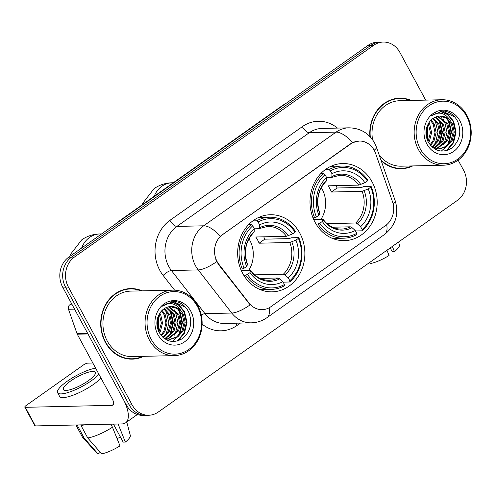 <?xml version="1.0" encoding="UTF-8"?>
<svg xmlns="http://www.w3.org/2000/svg" width="496" height="496" viewBox="0 0 496 496"><rect width="100%" height="100%" fill="white"/><g stroke="black" fill="none" stroke-linecap="round" stroke-linejoin="round"><path stroke-width="0.74" d="M315.072 222.289A38.57 33.604 88.7 0 0 344.484 240.659A38.57 33.604 88.7 0 0 373.184 220.59A38.57 33.604 88.7 0 0 372.112 181.92A38.57 33.604 88.7 0 0 342.699 163.544A38.57 33.604 88.7 0 0 313.999 183.613A38.57 33.604 88.7 0 0 315.072 222.289M242.742 273.47A38.57 33.604 88.7 0 0 272.155 291.84A38.57 33.604 88.7 0 0 300.855 271.771A38.57 33.604 88.7 0 0 299.789 233.101A38.57 33.604 88.7 0 0 270.37 214.725A38.57 33.604 88.7 0 0 241.67 234.794A38.57 33.604 88.7 0 0 242.742 273.47M217.124 261.59A19.648 17.118 88.7 0 0 218.916 264.343L249.023 303.044A19.648 17.118 88.7 0 0 262.217 309.653A19.648 17.118 88.7 0 0 270.816 306.757L385.615 225.519A19.648 17.118 88.7 0 0 392.441 201.562L375.615 153.456A19.648 17.118 88.7 0 0 359.278 141.031A19.648 17.118 88.7 0 0 350.684 143.933L222.599 234.565A19.648 17.118 88.7 0 0 217.124 261.59M142.166 290.854A35.297 30.752 88.7 0 0 130.64 288.573A35.297 30.752 88.7 0 0 104.377 306.937A35.297 30.752 88.7 0 0 105.357 342.327A35.297 30.752 88.7 0 0 132.277 359.141A35.297 30.752 88.7 0 0 143.685 356.333M130.845 359.135A35.297 30.752 88.7 0 0 134.23 358.658M381.201 160.747A35.297 30.752 88.7 0 0 401.357 168.733A35.297 30.752 88.7 0 0 412.765 165.924M399.925 168.733A35.297 30.752 88.7 0 0 403.31 168.256M269.086 307.824A25.47 10.782 -125.3 0 1 267.028 317.626C262.316 320.924 257.083 322.66 251.311 322.834A29.109 25.358 -91.3 0 1 231.768 313.044L198.214 269.917A29.109 25.358 -91.3 0 1 195.56 265.837A29.109 25.358 -91.3 0 1 203.676 225.804A25.47 10.782 54.7 0 1 220.261 236.282L350.331 143.939L352.644 142.6L359.216 141.031M352.644 142.6A25.47 10.782 -125.3 0 0 336.065 132.122L203.676 225.804L176.892 226.424A29.109 25.358 88.7 0 0 168.776 266.457A29.109 25.358 88.7 0 0 171.43 270.537L204.984 313.664L231.768 313.044A25.47 8.103 -37.9 0 0 250.145 304.848L218.395 264.356L215.655 259.005M148.744 415.251L143.034 415.381A21.83 19.022 88.7 0 1 126.381 404.984L62.682 287.172A21.83 19.022 88.7 0 1 68.764 257.145L367.982 45.409A21.83 19.022 88.7 0 1 377.537 42.185L380.395 42.123A21.83 19.022 88.7 0 0 370.841 45.347L71.622 257.077A21.83 19.022 88.7 0 0 65.54 287.103L129.239 404.916A21.83 19.022 88.7 0 0 145.892 415.319A21.83 19.022 88.7 0 1 129.239 404.916L65.54 287.103A21.83 19.022 88.7 0 1 71.622 257.077L370.841 45.347A21.83 19.022 88.7 0 1 380.395 42.123L383.253 42.055A21.83 19.022 88.7 0 0 373.699 45.279L74.481 257.009A21.83 19.022 88.7 0 0 68.392 287.035L132.097 404.848A21.83 19.022 88.7 0 0 148.744 415.251A21.83 19.022 88.7 0 0 158.298 412.027L457.517 200.297A21.83 19.022 88.7 0 0 463.605 170.271L458.118 160.127M411.246 100.446A35.297 30.752 88.7 0 0 399.72 98.165A35.297 30.752 88.7 0 0 369.923 136.555M425.667 100.111L399.9 52.458A21.83 19.022 88.7 0 0 383.253 42.055M401.698 98.555A35.297 30.752 88.7 0 0 398.294 98.239M132.618 288.963A35.297 30.752 88.7 0 0 129.214 288.641M71.548 303.571L69.756 304.835L72.199 304.78M87.724 333.38A3.639 3.168 88.7 0 0 87.972 333.944L123.027 398.784A29.109 12.326 54.7 0 1 125.556 422.877A29.109 12.326 54.7 0 1 122.152 423.919L35.371 425.928A3.639 0.905 151.6 0 1 34.856 425.754L24.8 407.148A3.639 0.905 -28.4 0 0 25.308 407.321L112.096 405.313A7.279 3.081 -125.3 0 0 112.945 405.052A7.279 3.081 -125.3 0 0 112.313 399.032L77.258 334.192A3.639 3.168 -91.3 0 1 77.01 333.628L68.491 309.275A3.639 3.168 -91.3 0 1 69.756 304.835M92.851 363.029L87.736 363.146A3.639 0.905 -28.4 0 0 83.26 365.093L26.214 405.461A3.639 0.905 -28.4 0 0 24.8 407.148M70.438 381.145A18.191 4.52 -28.4 0 0 63.364 389.596A18.191 4.52 -28.4 0 0 88.3 380.736A18.191 4.52 -28.4 0 0 95.375 372.285A18.191 4.52 -28.4 0 0 70.438 381.145M95.635 368.181A24.744 6.144 -28.4 0 0 67.227 381.219A24.744 6.144 -28.4 0 0 57.604 392.708L59.613 396.428A24.744 6.144 -28.4 0 0 93.521 384.381A24.744 6.144 -28.4 0 0 100.961 378.039M57.604 392.708A24.744 6.144 -28.4 0 0 91.512 380.661A24.744 6.144 -28.4 0 0 98.952 374.313M110.825 424.179L112.468 427.217L119.989 445.879A18.922 4.7 -28.4 0 1 101.624 453.865L87.742 437.968L81.034 425.562L82.051 424.843M81.034 425.562A24.013 5.964 -28.4 0 0 84.562 424.787M87.742 437.968A24.013 5.964 -28.4 0 0 112.468 427.217M113.435 424.117L123.175 442.122L125.37 442.072L118.091 424.012M125.37 442.072A18.922 4.7 -28.4 0 0 130.312 435.451L126.759 422.028M120.553 437.28A14.551 3.615 -28.4 0 0 117.031 438.538M75.969 424.985A24.013 5.964 -28.4 0 0 77.463 425.649L84.171 438.049L98.047 453.945L100.304 452.352M78.48 424.929L77.463 425.649M75.882 424.985L82.386 437.007A24.013 5.964 -28.4 0 0 82.59 437.298A24.013 5.964 -28.4 0 0 84.171 438.049M82.59 437.298L97.086 453.418A18.922 4.7 -28.4 0 0 98.047 453.945M197.458 306.491A31.291 27.261 88.7 0 0 159.898 296.199A31.291 27.261 88.7 0 0 151.175 339.239A31.291 27.261 88.7 0 0 188.734 349.525A31.291 27.261 88.7 0 0 197.458 306.491M197.817 305.747A32.748 28.532 88.7 0 0 172.844 290.141A32.748 28.532 88.7 0 0 148.471 307.185A32.748 28.532 88.7 0 0 149.383 340.014A32.748 28.532 88.7 0 0 174.363 355.62A32.748 28.532 88.7 0 0 198.729 338.576A32.748 28.532 88.7 0 0 197.817 305.747M172.844 290.141L130.702 291.115A32.748 28.532 88.7 0 0 106.33 308.159A32.748 28.532 88.7 0 0 107.241 340.994A32.748 28.532 88.7 0 0 132.215 356.593L174.363 355.62M141.286 290.873A34.931 30.43 88.7 0 0 130.653 288.932L127.794 289.001A34.931 30.43 88.7 0 0 125.829 289.118M130.653 288.932A34.931 30.43 88.7 0 0 104.656 307.111A34.931 30.43 88.7 0 0 105.629 342.135A34.931 30.43 88.7 0 0 132.265 358.775A34.931 30.43 88.7 0 0 142.805 356.351M157.455 318.407L157.35 327.682M156.854 322.691L156.841 323.367M159.78 313.168L160.735 314.855L162.521 323.02L160.462 331.309L159.452 333.033M159.197 314.104L161.386 323.051L158.931 332.066M162.105 310.384L165.273 314.749L167.053 322.915L165.001 331.204L161.479 335.873M161.535 310.98L164.139 314.774L165.918 322.946L163.866 331.229L160.983 335.277M164.405 308.549L169.812 314.644L171.591 322.809L169.533 331.099L163.364 337.745M163.829 308.94L168.677 314.669L170.457 322.84L168.398 331.13L162.911 337.348M166.718 307.371L174.344 314.538L176.123 322.71L174.071 330.993L165.565 338.749M166.135 307.613L173.209 314.563L174.989 322.735L172.937 331.024L164.994 338.557M169.031 306.702L178.882 314.433L180.662 322.605L178.603 330.888L167.846 339.276M168.448 306.826L177.748 314.458L179.527 322.629L177.469 330.919L167.276 339.183M181.152 310.911A16.449 14.328 88.7 0 0 171.058 306.491A16.449 14.328 88.7 0 0 161.082 311.488C156.283 317.638 155.583 324.533 158.98 332.159C165.218 341.763 173.048 343.908 182.466 338.613C190.631 331.508 192.708 322.673 188.703 312.114C185.758 306.162 181.381 302.628 175.559 301.525L173.414 301.432L161.894 306.361C169.514 301.475 175.937 302.994 181.152 310.911L183.415 314.328L185.194 322.499L183.142 330.782L177.698 336.976L170.221 339.407L163.655 337.993M170.767 306.497L177.413 308.611L182.28 314.352L184.066 322.524L182.007 330.813L176.774 336.858L169.551 339.413M157.846 334.515A22.27 19.4 88.7 0 0 184.574 341.837A22.27 19.4 88.7 0 0 190.786 311.209A22.27 19.4 88.7 0 0 164.058 303.887A22.27 19.4 88.7 0 0 157.846 334.515M127.447 358.819A34.931 30.43 88.7 0 0 129.413 358.844L132.265 358.775M158.441 331.018A34.931 30.43 88.7 0 0 158.974 326.418M173.154 301.438L185.591 307.291M170.86 301.692L178.479 304.972L183.997 311.786L186.434 322.431L183.867 333.238L177.289 341.025M177.425 308.617L179.459 311.891L181.902 322.536L179.335 333.343L177.587 336.251M176.446 337.726L172.236 341.49M168.355 308.828L170.388 312.096L172.825 322.747L170.258 333.554L168.516 336.462M171.145 301.642L178.926 304.866L184.562 311.767L187.004 322.419L184.438 333.225L178.213 340.752M178.721 309.628L180.029 311.872L182.466 322.524L179.899 333.331L178.951 335.036M166.551 303.106L167.84 303.75M171.535 306.528L172.899 308.004M174.183 309.733L175.491 311.978L177.928 322.629L175.361 333.436L174.418 335.141M169.651 309.839L170.959 312.083L173.395 322.735L170.829 333.541L169.88 335.246M165.112 309.944L166.42 312.189L168.857 322.84L166.29 333.647L165.348 335.352M158.565 315.32L158.429 330.987M248.657 270.45A26.927 23.461 88.7 0 0 249.748 240.151A26.927 23.461 88.7 0 0 248.961 238.793M263.698 236.815A34.565 30.113 -91.3 0 1 264.79 239.171L289.435 238.601L291.14 237.789L298.784 237.609L298.412 238.359A34.639 30.175 88.7 0 1 289.825 280.73L288.275 277.865A31.291 27.261 88.7 0 0 295.926 240.12L289.788 242.488L259.098 243.201A26.927 23.461 88.7 0 0 257.604 239.971A26.927 23.461 88.7 0 0 255.744 237.001L286.434 236.288L292.572 233.92A31.291 27.261 88.7 0 0 259.637 224.899L258.081 222.028A34.639 30.175 88.7 0 1 295.064 232.159L295.43 231.409A36.096 31.446 88.7 0 0 269.712 217.217A36.096 31.446 88.7 0 0 256.692 220.801L258.081 222.028M254.684 274.846L283.365 274.176L285.119 275.069L288.275 277.865M247.467 274.412L245.669 275.193A36.096 31.446 88.7 0 0 271.386 289.385A36.096 31.446 88.7 0 0 284.4 285.801L284.444 284.543A34.639 30.175 88.7 0 1 247.467 274.412L249.953 272.651A31.291 27.261 88.7 0 0 282.894 281.672L279.738 278.876L277.983 277.989L260.121 278.399M241.341 270.618L250.325 270.413L250.796 270.946L249.953 272.651M269.712 217.217L262.068 217.391A36.096 31.446 88.7 0 0 257.87 217.812M259.526 289.335A36.096 31.446 88.7 0 0 263.742 289.565L271.386 289.385M252.848 220.887L256.692 220.801M289.825 280.73L289.782 281.995A36.096 31.446 88.7 0 0 298.784 237.609M289.782 281.995L283.148 282.15M245.669 275.193L243.759 275.237M295.064 232.159L292.572 233.92M295.926 240.12L298.412 238.359M282.894 281.672L284.444 284.543M259.637 224.899L259.551 227.769L258.782 228.712L254.25 228.817M286.434 236.288A26.927 23.461 88.7 0 0 267.759 226.43L258.782 228.712M250.325 270.413L250.796 270.946A27.993 24.385 88.7 0 0 279.738 278.876M240.678 269.03L242.315 268.993L244.113 268.212A34.639 30.175 88.7 0 1 252.7 225.835L251.311 224.607A36.096 31.446 88.7 0 0 242.315 268.993M251.311 224.607L248.577 224.669M252.7 225.835L254.256 228.706A31.291 27.261 88.7 0 0 246.605 266.445L244.113 268.212M253.4 232.525L254.169 231.576L254.256 228.706M246.605 266.445L247.442 264.746L246.977 264.213M259.098 243.201L264.79 239.171M320.986 219.269A26.927 23.461 88.7 0 0 322.078 188.97A26.927 23.461 88.7 0 0 321.29 187.612M336.028 185.634A34.565 30.113 -91.3 0 1 337.119 187.99L361.758 187.42L363.469 186.608L371.113 186.428L370.741 187.178A34.639 30.175 88.7 0 1 362.154 229.549L360.604 226.684A31.291 27.261 88.7 0 0 368.255 188.939L362.117 191.307L331.427 192.02A26.927 23.461 88.7 0 0 329.933 188.79A26.927 23.461 88.7 0 0 328.073 185.82L358.763 185.107L364.901 182.739A31.291 27.261 88.7 0 0 331.967 173.718L330.41 170.847A34.639 30.175 88.7 0 1 367.393 180.978L367.759 180.228A36.096 31.446 88.7 0 0 342.042 166.036A36.096 31.446 88.7 0 0 329.022 169.62L330.41 170.847M327.013 223.665L355.694 222.995L357.449 223.882L360.604 226.684M319.796 223.231L317.998 224.012A36.096 31.446 88.7 0 0 343.716 238.204A36.096 31.446 88.7 0 0 356.729 234.62L356.773 233.362A34.639 30.175 88.7 0 1 319.796 223.231L322.282 221.47A31.291 27.261 88.7 0 0 355.223 230.491L352.067 227.695L350.312 226.808L332.45 227.218M313.67 219.437L322.654 219.232L323.125 219.765L322.282 221.47M342.042 166.036L334.397 166.21A36.096 31.446 88.7 0 0 330.2 166.631M331.855 238.154A36.096 31.446 88.7 0 0 336.071 238.384L343.716 238.204M325.178 169.706L329.022 169.62M362.154 229.549L362.111 230.814A36.096 31.446 88.7 0 0 371.113 186.428M362.111 230.814L355.477 230.969M317.998 224.012L316.088 224.056M367.393 180.978L364.901 182.739M368.255 188.939L370.741 187.178M355.223 230.491L356.773 233.362M331.967 173.718L331.874 176.588L331.111 177.531L326.579 177.636M358.763 185.107A26.927 23.461 88.7 0 0 340.089 175.249L331.111 177.531M322.654 219.232L323.125 219.765A27.993 24.385 88.7 0 0 352.067 227.695M313.007 217.849L314.644 217.812L316.442 217.031A34.639 30.175 88.7 0 1 325.029 174.654L323.64 173.426A36.096 31.446 88.7 0 0 314.644 217.812M323.64 173.426L320.9 173.488M325.029 174.654L326.585 177.525A31.291 27.261 88.7 0 0 318.934 215.264L316.442 217.031M325.729 181.344L326.492 180.395L326.585 177.525M318.934 215.264L319.771 213.565L319.306 213.032M331.427 192.02L337.119 187.99M386.954 250.226L389.069 255.477A18.922 4.7 -28.4 0 1 370.704 263.457L369.768 262.39M390.203 247.926L392.255 251.72L394.45 251.664L392.336 246.419M394.45 251.664A18.922 4.7 -28.4 0 0 399.392 245.043L398.586 241.998M466.538 116.083A31.291 27.261 88.7 0 0 428.978 105.797A31.291 27.261 88.7 0 0 420.255 148.831A31.291 27.261 88.7 0 0 457.814 159.123A31.291 27.261 88.7 0 0 466.538 116.083M466.897 115.339A32.748 28.532 88.7 0 0 441.924 99.733A32.748 28.532 88.7 0 0 417.558 116.777A32.748 28.532 88.7 0 0 418.463 149.612A32.748 28.532 88.7 0 0 443.443 165.211A32.748 28.532 88.7 0 0 467.809 148.174A32.748 28.532 88.7 0 0 466.897 115.339M441.924 99.733L399.782 100.713A32.748 28.532 88.7 0 0 372.57 139.723M410.366 100.465A34.931 30.43 88.7 0 0 399.733 98.53L396.874 98.592A34.931 30.43 88.7 0 0 394.909 98.71M399.733 98.53A34.931 30.43 88.7 0 0 370.276 136.921M426.535 127.999L426.43 137.28M425.934 132.289L425.921 132.959M428.86 122.76L429.815 124.446L431.601 132.618L429.542 140.901L428.532 142.625M428.277 123.702L430.466 132.643L428.011 141.664M431.185 119.976L434.353 124.341L436.133 132.513L434.081 140.802L430.559 145.471M430.615 120.571L433.219 124.366L434.998 132.537L432.946 140.827L430.063 144.869M433.485 118.147L438.892 124.236L440.671 132.407L438.613 140.697L432.444 147.337M432.909 118.532L437.757 124.26L439.537 132.432L437.478 140.721L431.991 146.94M435.798 116.963L443.424 124.13L445.203 132.302L443.151 140.591L434.645 148.347M435.215 117.205L442.289 124.161L444.075 132.327L442.017 140.616L434.074 148.149M438.111 116.293L447.962 124.025L449.742 132.196L447.683 140.486L436.926 148.868M437.534 116.417L446.828 124.056L448.607 132.221L446.549 140.511L436.356 148.775M450.232 120.503A16.449 14.328 88.7 0 0 440.138 116.083A16.449 14.328 88.7 0 0 430.162 121.086C425.363 127.236 424.663 134.125 428.06 141.751C434.304 151.354 442.128 153.506 451.546 148.205C459.711 141.1 461.788 132.265 457.783 121.706C454.838 115.754 450.461 112.226 444.639 111.116L442.494 111.023L430.974 115.952C438.6 111.067 445.017 112.586 450.232 120.503L452.495 123.919L454.28 132.091L452.222 140.38L446.778 146.568L439.301 149.005L432.735 147.585M439.847 116.095L446.493 118.203L451.36 123.95L453.146 132.116L451.087 140.405L445.854 146.45L438.631 149.005M426.926 144.113A22.27 19.4 88.7 0 0 453.654 151.429A22.27 19.4 88.7 0 0 459.866 120.807A22.27 19.4 88.7 0 0 433.138 113.485A22.27 19.4 88.7 0 0 426.926 144.113M396.527 168.411A34.931 30.43 88.7 0 0 398.493 168.435L401.351 168.373A34.931 30.43 88.7 0 0 411.885 165.943M427.521 140.61A34.931 30.43 88.7 0 0 428.054 136.009M380.959 160.041A34.931 30.43 88.7 0 0 401.351 168.373M379.204 155.037A32.748 28.532 88.7 0 0 401.295 166.191L443.443 165.211M442.234 111.03L454.671 116.889M439.94 111.284L447.559 114.564L453.077 121.377L455.514 132.029L452.947 142.836L446.369 150.623M446.505 118.209L448.539 121.483L450.982 132.134L448.415 142.941L446.673 145.849M445.526 147.318L441.316 151.082M437.435 118.42L439.468 121.694L441.905 132.345L439.338 143.146L437.596 146.053M440.225 111.234L448.006 114.458L453.642 121.365L456.084 132.017L453.518 142.823L447.293 150.344M447.801 119.22L449.109 121.47L451.546 132.122L448.979 142.922L448.031 144.627M435.631 112.697L436.92 113.348M440.615 116.12L441.979 117.602M443.263 119.325L444.571 121.576L447.008 132.221L444.441 143.028L443.498 144.733M438.731 119.431L440.039 121.681L442.475 132.327L439.909 143.133L438.96 144.838M434.192 119.536L435.5 121.787L437.937 132.432L435.37 143.239L434.428 144.944M427.645 124.911L427.509 140.579M218.916 264.343L218.395 264.356M249.023 303.044L248.508 303.056M350.684 143.933L350.331 143.939M222.599 234.565L222.251 234.577M302.355 126.629A7.279 3.081 -125.3 0 0 309.275 132.742L176.892 226.424A7.279 3.081 -125.3 0 1 169.967 220.305L302.355 126.629A36.388 31.701 -91.3 0 1 337.46 128.092M322.016 128.445A29.109 25.358 88.7 0 0 309.275 132.742L336.065 132.122A29.109 25.358 -91.3 0 1 348.8 127.825L322.016 128.445M216.715 261.634A25.47 8.103 -37.9 0 1 198.214 269.917L171.43 270.537A7.279 2.313 142.1 0 0 163.141 275.447A36.388 31.701 -91.3 0 1 169.967 220.305M386.682 224.7A25.47 10.782 54.7 0 1 384.611 234.422L267.028 317.626M393.068 203.701A25.47 4.359 -19.3 0 0 395.207 200.787C399.15 214.266 395.622 225.482 384.611 234.422M374.164 150.214A25.47 4.359 -19.3 0 0 376.458 147.182L395.207 200.787M240.368 323.088L237.045 325.444A36.388 31.701 -91.3 0 1 202.12 324.124M174.592 290.16L163.141 275.447M373.699 45.279L367.982 45.409M74.481 257.009L68.764 257.145M68.392 287.035L62.682 287.172M132.097 404.848L126.381 404.984M201.258 315.028A7.279 2.313 142.1 0 1 204.984 313.664A29.109 25.358 88.7 0 0 224.527 323.454L251.311 322.834M236.071 323.187A7.279 3.081 -125.3 0 0 237.045 325.444M119.486 221.253A14.551 6.163 -125.3 0 0 118.228 221.737L282.906 105.208L286.533 103.05M284.165 104.724A14.551 6.163 -125.3 0 0 282.906 105.208M113.472 404.339L112.096 405.313M87.972 333.944L77.258 334.192M25.308 407.321L35.371 425.928M77.01 333.628L87.668 333.38M74.555 309.132L68.491 309.275M81.648 248.025A23.287 20.286 -91.3 0 1 89.602 237.398A23.287 20.286 -91.3 0 1 99.795 233.963L101.581 233.92M283.365 274.176A26.927 23.461 88.7 0 0 289.788 242.488M250.821 270.562C255.812 277.103 261.876 280.339 269.006 280.271A26.927 23.461 88.7 0 0 277.983 277.989M288.492 235.699A27.993 24.385 88.7 0 0 259.551 227.769M285.119 275.069A27.993 24.385 88.7 0 0 291.846 241.899M254.169 231.576A27.993 24.385 88.7 0 0 247.442 264.746M154.194 196.286A23.287 20.286 -91.3 0 1 161.932 186.217A23.287 20.286 -91.3 0 1 172.124 182.782L173.315 182.751M355.694 222.995A26.927 23.461 88.7 0 0 362.117 191.307M323.15 219.381C328.141 225.922 334.205 229.158 341.335 229.09A26.927 23.461 88.7 0 0 350.312 226.808M360.821 184.518A27.993 24.385 88.7 0 0 331.874 176.588M357.449 223.882A27.993 24.385 88.7 0 0 364.176 190.718M326.492 180.395A27.993 24.385 88.7 0 0 319.771 213.565M376.458 147.182L374.567 142.91C368.863 133.089 360.27 128.061 348.8 127.825M114.954 224.459L118.228 221.737M137.355 414.526L125.556 422.877M99.795 233.963C93.248 234.093 87.246 236.04 81.778 239.797L70.451 254.405L69.707 256.475M247.492 264.411C243.424 251.832 245.557 241.143 253.89 232.339M172.124 182.782C165.577 182.912 159.576 184.859 154.107 188.616L142.78 203.224L142.216 204.761M319.821 213.23C315.754 200.651 317.886 189.962 326.219 181.152"/></g></svg>
